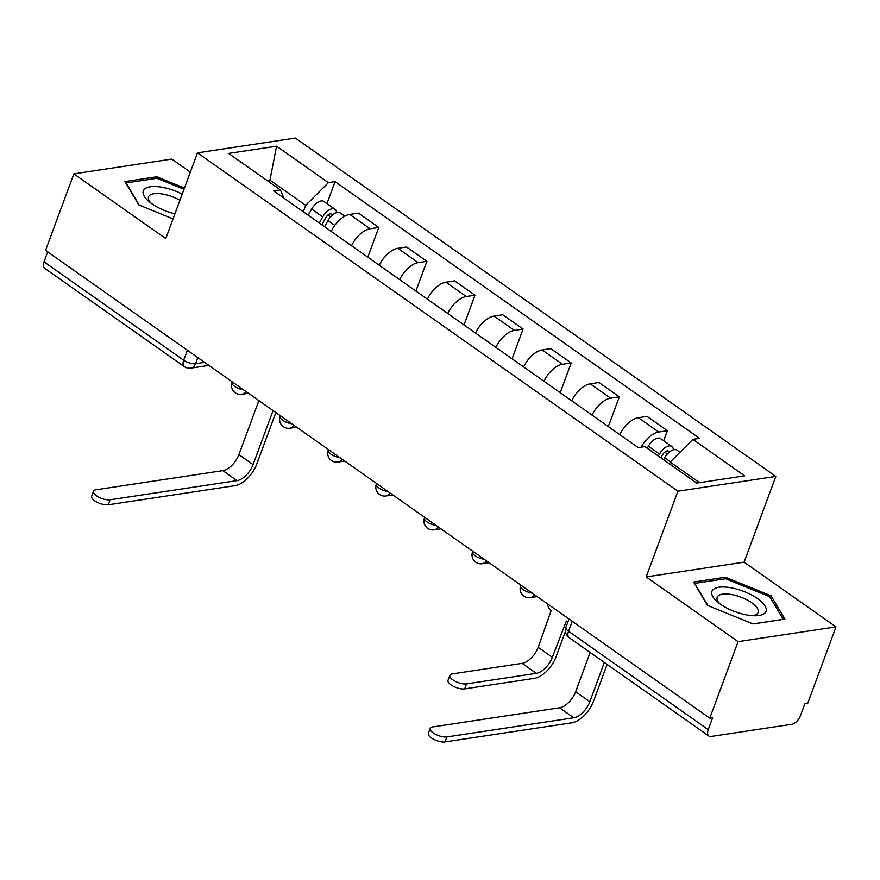 <?xml version="1.0" encoding="UTF-8"?>
<svg xmlns="http://www.w3.org/2000/svg" width="880" height="880" viewBox="0 0 880 880"><rect width="100%" height="100%" fill="white"/><g stroke="black" fill="none" stroke-linecap="round" stroke-linejoin="round"><path stroke-width="1.32" d="M190.322 172.15L171.765 159.082L73.854 173.866L45.551 250.371L709.786 718.146L738.089 641.652L836 626.868L744.106 562.155L775.819 476.421L295.372 138.072L197.461 152.856L677.897 491.205L646.184 576.928L738.089 641.652M836 626.868L807.697 703.373L804.848 703.802L800.437 715.715A8.877 4.675 125.2 0 1 791.879 724.273L711.095 736.461A8.877 4.675 125.2 0 1 708.829 736.032L569.14 637.648A8.877 4.675 -54.8 0 1 568.535 631.257L708.235 729.641A8.877 4.675 125.2 0 0 708.829 736.032M73.854 173.866L165.748 238.579L197.461 152.856M187.385 350.251L183.689 360.228A8.877 4.675 -54.8 0 0 184.294 366.619L44.605 268.246A8.877 4.675 -54.8 0 1 44 261.855L183.689 360.228A8.877 3.399 20.3 0 0 195.569 363.715L204.567 362.351M47.696 251.867L44 261.855M708.235 729.641L712.635 717.717L709.786 718.146M641.113 447.183A20.405 10.747 -54.8 0 1 658.702 432.036L667.414 430.727L647.064 416.394L638.352 417.703A20.405 10.747 125.2 0 0 619.817 434.676M663.696 440.759L667.414 430.727M592.064 415.129A20.405 10.747 -54.8 0 1 610.599 398.156L619.311 396.847L598.95 382.514L590.249 383.823A20.405 10.747 125.2 0 0 571.714 400.796M608.311 426.569L619.311 396.847M543.961 381.249A20.405 10.747 -54.8 0 1 562.496 364.287L571.197 362.967L550.847 348.634L542.146 349.954A20.405 10.747 125.2 0 0 523.611 366.916M560.208 392.689L571.197 362.967M495.858 347.369A20.405 10.747 -54.8 0 1 514.382 330.407L523.094 329.087L502.744 314.754L494.032 316.074A20.405 10.747 125.2 0 0 475.497 333.036M512.105 358.809L523.094 329.087M447.744 313.489A20.405 10.747 -54.8 0 1 466.279 296.527L474.991 295.207L454.641 280.874L445.929 282.194A20.405 10.747 125.2 0 0 427.394 299.156M463.991 324.929L474.991 295.207M399.641 279.62A20.405 10.747 -54.8 0 1 418.176 262.647L426.888 261.338L406.527 247.005L397.826 248.314A20.405 10.747 125.2 0 0 379.291 265.287M415.888 291.06L426.888 261.338M351.538 245.74A20.405 10.747 -54.8 0 1 370.073 228.767L378.774 227.458L358.424 213.125L349.712 214.434A20.405 10.747 125.2 0 0 331.188 231.407M367.785 257.18L378.774 227.458M699.512 482.669L670.197 462.022L669.493 463.925M670.197 462.022L692.868 439.362L744.667 475.849L696.707 483.087L644.908 446.6L638.198 447.612L273.702 190.927L280.412 189.915L228.602 153.428L276.562 146.19L328.372 182.666L305.701 205.326L270.237 180.356L267.443 180.774M692.868 439.362L699.578 438.35L335.082 181.654L328.372 182.666M775.819 476.421L677.897 491.205M744.106 562.155L646.184 576.928M693.583 582.043L707.432 605.396L753.093 623.953L784.905 619.157L771.056 595.793L725.395 577.236L693.583 582.043M184.448 188.034L156.75 176.781L124.949 181.577L138.798 204.941L173.041 218.856M269.544 182.248L276.562 146.19M303.314 211.783L305.701 205.326M326.964 203.61L335.082 181.654M283.833 198.055L280.412 189.915M724.801 578.842L725.395 577.236M770.352 597.685L771.056 595.793M156.156 178.387L156.75 176.781M565.433 631.411L556.061 656.755A22.407 11.792 -54.8 0 1 534.457 678.337L464.662 688.875A10.208 3.905 -159.7 0 1 453.42 686.312A10.208 3.905 -159.7 0 1 447.997 680.339L449.845 675.345A10.208 3.905 20.3 0 0 455.268 681.318A10.208 3.905 20.3 0 0 466.51 683.881L536.305 673.343A16.632 8.756 125.2 0 0 552.343 657.316L566.324 621.115A8.877 6.732 -98.6 0 0 567.919 621.94M536.305 673.343L522.126 663.355L452.331 673.893A10.208 3.905 20.3 0 0 449.845 675.345M547.393 603.79A8.877 6.732 -98.6 0 0 551.21 610.478L538.164 647.317A16.632 8.756 125.2 0 1 522.126 663.355M607.134 664.411L593.527 701.184A22.407 11.792 -54.8 0 1 571.934 722.777L445.038 741.928A10.208 3.905 -159.7 0 1 433.796 739.365A10.208 3.905 -159.7 0 1 428.373 733.392L430.221 728.398A10.208 3.905 20.3 0 0 435.644 734.371A10.208 3.905 20.3 0 0 446.886 736.934L573.782 717.772A16.632 8.756 125.2 0 0 589.82 701.745L604.351 662.453M590.172 652.465L575.63 691.757A16.632 8.756 125.2 0 1 559.592 707.784L432.707 726.935A10.208 3.905 20.3 0 0 430.221 728.398M663.586 459.756L664.708 457.732A11.088 5.841 -54.8 0 1 677.039 450.164L679.987 452.232M660.88 457.853L662.563 454.817A5.324 2.805 -54.8 0 1 668.481 451.187A5.324 2.805 -54.8 0 1 669.152 452.243M658.339 456.071L659.461 454.047A11.088 5.841 -54.8 0 1 671.803 446.468A11.088 5.841 -54.8 0 1 673.376 449.801M647.24 448.25L648.362 446.226A11.088 5.841 -54.8 0 1 660.704 438.647L671.803 446.468M765.6 612.194A28.831 11.033 20.3 0 0 745.008 591.888A28.831 11.033 20.3 0 0 712.327 590.546A28.831 11.033 20.3 0 0 717.365 601.81A28.831 11.033 20.3 0 0 755.062 615.758A28.831 11.033 20.3 0 0 765.6 612.194M752.147 615.648A21.835 8.349 20.3 0 0 757.834 613.063A21.835 8.349 20.3 0 0 758.142 612.447A21.835 8.349 20.3 0 0 741.4 597.355A21.835 8.349 20.3 0 0 717.497 596.673A21.835 8.349 20.3 0 0 717.189 597.3A21.835 8.349 20.3 0 0 719.653 603.625M707.883 605.583L694.716 583.385L725.538 578.732L769.78 596.717L783.2 619.344L752.983 623.909M182.204 194.095A28.831 11.033 20.3 0 0 143.693 190.08A28.831 11.033 20.3 0 0 148.731 201.355A28.831 11.033 20.3 0 0 174.911 213.807M179.916 200.288A21.835 8.349 20.3 0 0 148.863 196.218A21.835 8.349 20.3 0 0 148.555 196.834A21.835 8.349 20.3 0 0 151.019 203.159M139.238 205.117L126.082 182.93L156.904 178.277L183.986 189.277M275.836 412.544L256.784 464.035A22.407 11.792 -54.8 0 1 235.191 485.628L108.295 504.779A10.208 3.905 -159.7 0 1 97.053 502.216A10.208 3.905 -159.7 0 1 91.641 496.243L93.489 491.249A10.208 3.905 20.3 0 0 98.901 497.222A10.208 3.905 20.3 0 0 110.143 499.774L237.039 480.623A16.632 8.756 125.2 0 0 253.077 464.596L273.053 410.586M258.874 400.598L238.887 454.608A16.632 8.756 125.2 0 1 222.849 470.635L95.964 489.786A10.208 3.905 20.3 0 0 93.489 491.249M324.555 226.732L327.965 220.583A11.088 5.841 -54.8 0 1 340.307 213.004L344.817 216.183M321.838 224.829L325.82 217.668A5.324 2.805 -54.8 0 1 331.738 214.027A5.324 2.805 -54.8 0 1 332.409 215.094M319.308 223.036L322.729 216.898A11.088 5.841 -54.8 0 1 335.06 209.319A11.088 5.841 -54.8 0 1 336.633 212.652M308.209 215.226L311.619 209.077A11.088 5.841 -54.8 0 1 323.961 201.498L335.06 209.319M232.265 381.854L232.034 382.481A8.877 3.399 20.3 0 0 234.641 386.419A8.877 3.399 20.3 0 0 243.65 389.873M280.368 415.734L280.137 416.361A8.877 3.399 20.3 0 0 282.744 420.299A8.877 3.399 20.3 0 0 291.753 423.753M328.471 449.614L328.24 450.241A8.877 3.399 20.3 0 0 330.858 454.179A8.877 3.399 20.3 0 0 339.867 457.633M376.574 483.494L376.343 484.121A8.877 3.399 20.3 0 0 378.961 488.059A8.877 3.399 20.3 0 0 387.97 491.513M424.688 517.374L424.457 517.99A8.877 3.399 20.3 0 0 427.064 521.939A8.877 3.399 20.3 0 0 436.073 525.393M472.791 551.243L472.56 551.87A8.877 3.399 20.3 0 0 475.167 555.808A8.877 3.399 20.3 0 0 484.176 559.273M520.894 585.123L520.663 585.75A8.877 3.399 20.3 0 0 523.281 589.688A8.877 3.399 20.3 0 0 532.29 593.142M197.824 357.61L195.569 363.715A8.877 6.732 -98.6 0 1 190.729 368.137L208.901 365.398M397.826 248.314L418.176 262.647M445.929 282.194L466.279 296.527M494.032 316.074L514.382 330.407M542.146 349.954L562.496 364.287M590.249 383.823L610.599 398.156M638.352 417.703L658.702 432.036M349.712 214.434L370.073 228.767M534.435 594.66A8.877 6.732 81.4 0 1 530.31 597.608L537.152 596.574M486.332 560.78A8.877 6.732 81.4 0 1 482.207 563.728L489.038 562.694M438.229 526.9A8.877 6.732 81.4 0 1 434.104 529.848L440.935 528.814M390.115 493.031A8.877 6.732 81.4 0 1 385.99 495.968L392.832 494.934M342.012 459.151A8.877 6.732 81.4 0 1 337.887 462.088L344.729 461.054M293.909 425.271A8.877 6.732 81.4 0 1 289.784 428.208L296.615 427.174M245.806 391.391A8.877 6.732 81.4 0 1 241.681 394.328L248.512 393.305M568.997 619.003L565.928 627.319A8.877 3.399 20.3 0 0 568.535 631.257L572.231 621.28M466.51 683.881L464.662 688.875M552.343 657.316L538.164 647.317M446.886 736.934L445.038 741.928M664.708 457.732L670.45 461.78M664.752 452.133L667.37 453.981M575.63 691.757L589.82 701.745M648.362 446.226L659.461 454.047M559.592 707.784L573.782 717.772M110.143 499.774L108.295 504.779M327.965 220.583L334.785 225.39M328.009 214.984L330.638 216.832M238.887 454.608L253.077 464.596M311.619 209.077L322.729 216.898M222.849 470.635L237.039 480.623M520.663 585.75A8.877 8.877 0 0 0 530.31 597.608M472.56 551.87A8.877 8.877 0 0 0 482.207 563.728M424.457 517.99A8.877 8.877 0 0 0 434.104 529.848M376.343 484.121A8.877 8.877 0 0 0 385.99 495.968M328.24 450.241A8.877 8.877 0 0 0 337.887 462.088M280.137 416.361A8.877 8.877 0 0 0 289.784 428.208M232.034 382.481A8.877 8.877 0 0 0 241.681 394.328M184.294 366.619A8.877 8.877 0 0 0 190.729 368.137M565.928 627.319A8.877 8.877 0 0 0 569.14 637.648"/></g></svg>

